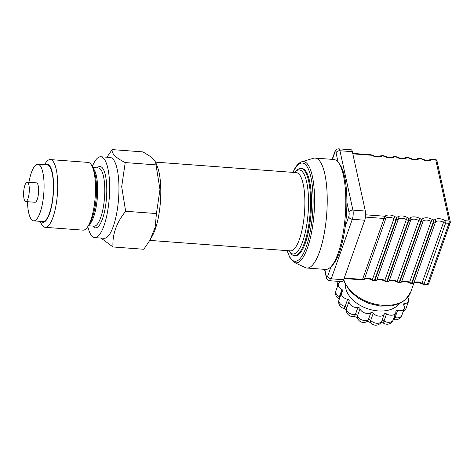 <?xml version="1.0" encoding="UTF-8"?>
<svg xmlns="http://www.w3.org/2000/svg" width="474" height="474" viewBox="0 0 474 474"><rect width="100%" height="100%" fill="white"/><g stroke="black" fill="none" stroke-linecap="round" stroke-linejoin="round"><path stroke-width="0.71" d="M331.059 266.643L327.641 276.312A3.241 2.151 19.5 0 0 331.237 278.831A6.488 1.849 -85.7 0 1 329.756 280.727L342.157 281.651A6.488 1.849 -85.7 0 0 343.638 279.749L331.237 278.831L352.312 219.278A6.488 1.849 -85.7 0 0 352.934 210.13L339.947 150.744A3.241 2.246 167.7 0 0 336.036 152.806L338.086 162.161M338.809 148.86A6.488 1.849 -85.7 0 1 339.947 150.744L352.348 151.668A6.488 1.849 -85.7 0 0 351.21 149.784L338.809 148.86C336.854 148.836 335.509 149.867 334.768 151.958A3.241 2.151 19.5 0 0 334.727 152.812A3.241 0.924 94.3 0 1 336.036 152.806M352.348 151.668L365.33 211.054L352.934 210.13A3.241 2.246 -12.3 0 0 349.024 212.192A3.241 0.924 94.3 0 1 348.71 216.766L345.25 226.542A53.509 15.239 -85.7 0 1 331.907 265.849L330.378 267.283A55.126 15.701 -85.7 0 0 345.291 215.611A55.126 15.701 -85.7 0 0 338.193 162.298A55.126 15.701 -85.7 0 0 333.726 159.471L315.127 158.085A55.126 15.701 -85.7 0 0 313.409 158.28L301.843 161.741C299.135 162.665 296.724 165.076 294.603 168.981L292.908 172.364M348.71 216.766A3.241 2.151 19.5 0 0 352.312 219.278L364.707 220.203A6.488 1.849 -85.7 0 0 365.33 211.054M364.707 220.203L343.638 279.749M345.25 226.542A53.509 15.239 94.3 0 0 346.891 202.445A53.509 15.239 -85.7 0 0 339.491 163.951L338.193 162.298M287.084 250.622L290.135 258.217L294.342 262.454L305.274 267.591A55.126 15.701 -85.7 0 0 306.939 268.035L325.537 269.422A55.126 15.701 -85.7 0 0 330.378 267.283M306.939 268.035A55.126 15.701 -85.7 0 0 326.693 214.23A55.126 15.701 -85.7 0 0 315.127 158.085M288.862 250.758A42.156 12.004 -85.7 0 0 289.608 251.83L290.906 253.477A43.78 12.466 -85.7 0 0 294.455 255.723L295.385 255.794A43.78 12.466 -85.7 0 0 310.138 222.01A43.78 12.466 -85.7 0 0 306.613 172.536A43.78 12.466 -85.7 0 0 301.885 168.483L300.954 168.412A43.78 12.466 -85.7 0 0 297.115 170.107L295.586 171.547A42.156 12.004 -85.7 0 0 294.692 172.5M399.215 303.686A29.187 19.333 -160.5 0 1 369.696 309.386A29.187 19.333 -160.5 0 1 345.753 288.287A29.187 19.333 -160.5 0 1 345.398 284.643M366.858 321.633C367.237 321.129 368.588 321.573 370.899 322.978A6.488 3.146 -41.2 0 1 370.733 320.394A1.623 1.072 19.5 0 0 368.31 319.849A6.488 4.248 59.4 0 1 366.959 321.579A6.488 6.488 0 0 1 357.437 317.835A6.488 4.379 -16.5 0 1 357.526 315.803A1.623 1.072 19.5 0 0 355.358 314.618A6.488 2.927 83 0 1 353.616 316.519L353.616 316.519C356.051 316.928 357.349 317.432 357.514 318.03M353.616 316.519A6.488 6.488 0 0 1 346.618 308.189L346.618 308.189A6.488 4.858 17 0 1 346.672 308.041A1.623 1.072 19.5 0 0 345.137 306.417A6.488 1.096 100.8 0 1 343.94 308.355L346.654 309.806M340 297.109A1.623 1.072 19.5 0 0 339.408 296.671A6.488 0.924 116.8 0 0 339.058 298.898L339.319 299.041M337.885 285.247A6.488 4.296 -160.5 0 1 337.737 282.818L337.737 282.818A6.488 6.488 0 0 0 337.506 286.32M393.39 319.429L394.06 319.553A6.488 0.652 -75.6 0 0 395.067 317.574A1.623 1.072 19.5 0 0 394.048 317.562M394.06 319.553A6.488 6.488 0 0 0 401.786 315.435A6.488 4.296 -160.5 0 1 396.667 317.841A6.488 4.296 -160.5 0 1 395.067 317.574L397.579 310.476A1.623 1.072 19.5 0 0 395.903 311.009A1.623 1.072 19.5 0 0 395.867 311.371A6.488 4.296 19.5 0 1 395.737 312.804L393.224 319.909A6.488 4.296 -160.5 0 1 388.105 322.308A6.488 4.296 -160.5 0 1 384.017 321.022A1.623 1.072 19.5 0 0 381.748 321.212A6.488 4.841 27 0 1 381.564 321.65A6.488 6.488 0 0 1 370.899 322.978M380.622 322.658C381.232 322.427 382.299 322.652 383.822 323.333L383.822 323.333A6.488 1.363 -59.5 0 1 384.017 321.022L386.529 313.918A1.623 1.072 19.5 0 0 384.26 314.114L381.748 321.212A6.488 4.296 -160.5 0 1 376.783 323.274A6.488 4.296 -160.5 0 1 370.733 320.394L373.245 313.296A1.623 1.072 19.5 0 0 370.822 312.751L368.31 319.849A6.488 4.296 -160.5 0 1 364.654 320.566A6.488 4.296 -160.5 0 1 357.526 315.803L360.039 308.698A1.623 1.072 19.5 0 0 357.87 307.519L355.358 314.618A6.488 4.296 -160.5 0 1 353.823 314.647A6.488 4.296 -160.5 0 1 346.672 308.041L349.184 300.937A1.623 1.072 19.5 0 0 347.649 299.319L345.137 306.417A6.488 4.296 -160.5 0 1 339.04 299.823A6.488 6.488 0 0 0 343.94 308.355M341.304 281.586A6.488 4.296 19.5 0 0 338.383 283.843A6.488 4.296 19.5 0 0 341.92 289.573L339.408 296.671A6.488 4.296 -160.5 0 1 335.87 290.947A6.488 6.488 0 0 0 339.058 298.898M347.649 299.319A6.488 4.296 19.5 0 1 341.553 292.725A6.488 4.296 19.5 0 1 342.554 291.344A1.623 1.072 19.5 0 0 342.809 291A1.623 1.072 19.5 0 0 341.92 289.573M349.184 300.937A6.488 4.296 19.5 0 0 351.394 305.694A6.488 4.296 19.5 0 0 357.87 307.519M360.039 308.698A6.488 4.296 19.5 0 0 364.559 312.881A6.488 4.296 19.5 0 0 370.822 312.751M386.529 313.918A6.488 4.296 19.5 0 0 395.737 312.804M397.579 310.476A6.488 4.296 19.5 0 0 404.298 308.337A6.488 4.296 19.5 0 0 403.629 304.995A1.623 1.072 19.5 0 1 403.463 304.154A1.623 1.072 19.5 0 1 404.494 303.55A6.488 4.296 19.5 0 0 408.618 301.132A6.488 4.296 19.5 0 0 407.693 297.447M373.245 313.296A6.488 4.296 19.5 0 0 379.295 316.176A6.488 4.296 19.5 0 0 384.26 314.114M294.455 255.723A43.78 12.466 -85.7 0 0 309.208 221.945A43.78 12.466 -85.7 0 0 305.683 172.471A43.78 12.466 -85.7 0 0 300.954 168.412M289.608 251.83A42.156 12.004 -85.7 0 0 306.275 227.508A42.156 12.004 -85.7 0 0 303.834 173.822A42.156 12.004 -85.7 0 0 295.586 171.547M156.017 164.875L159.969 189.499L156.444 213.561L155.111 227.532L149.974 240.093L152.255 236.088A40.533 11.548 -85.7 0 0 160.804 190.471A40.533 11.548 -85.7 0 0 157.415 166.771L155.596 162.072L156.017 164.875L125.219 162.582C115.834 157.878 111.479 153.552 112.16 149.6L106.905 157.214M112.16 149.6L142.958 151.893L151.745 157.338L155.596 162.072M156.444 213.561L125.646 211.268L121.694 186.649L125.219 162.582M149.974 240.093L143.806 249.265L113.013 246.972C112.19 234.695 116.403 222.792 125.646 211.268M101.009 238.067L113.013 246.972M29.317 189.345A9.729 2.773 -85.7 0 0 27.184 182.17A9.729 2.773 -85.7 0 0 23.7 191.668A9.729 2.773 -85.7 0 0 25.738 201.574A9.729 2.773 -85.7 0 0 29.317 189.345M25.738 201.574L35.04 202.268A9.729 2.773 -85.7 0 0 38.619 190.038A9.729 2.773 -85.7 0 0 36.486 182.863L27.184 182.17M87.808 226.596A40.533 11.542 -85.7 0 0 94.747 237.604L104.049 238.298A40.533 11.548 -85.7 0 0 118.956 187.354A40.533 11.548 -85.7 0 0 110.069 157.451L100.766 156.758A40.533 11.542 -85.7 0 0 92.276 166.617M94.747 237.604A40.533 11.542 -85.7 0 0 109.654 186.661A40.533 11.542 -85.7 0 0 100.766 156.758M92.845 226.086A30.751 8.757 -85.7 0 0 102.183 219.699A30.751 8.757 -85.7 0 0 106.786 189.203A30.751 8.757 -85.7 0 0 97.182 167.867M40.32 221.358L40.616 222.128A33.968 9.676 -85.7 0 0 45.226 227.33L83.033 230.145A33.968 9.676 -85.7 0 0 88.354 225.689A33.968 9.676 -85.7 0 0 95.523 187.455A33.968 9.676 -85.7 0 0 92.679 167.595A33.968 9.676 -85.7 0 0 88.075 162.398L50.268 159.584A33.968 9.676 -85.7 0 0 44.941 164.045L44.532 164.762M45.226 227.33A33.968 9.676 -85.7 0 0 57.715 184.641A33.968 9.676 -85.7 0 0 50.268 159.584M41.114 221.417A29.104 8.289 -85.7 0 0 53.603 185.707A29.104 8.289 -85.7 0 0 45.332 164.822M27.468 201.699A28.375 8.082 -85.7 0 0 33.654 220.86L42.956 221.554A28.375 8.082 -85.7 0 0 53.39 185.897A28.375 8.082 -85.7 0 0 47.169 164.958L37.873 164.271A28.375 8.082 -85.7 0 0 28.914 182.3M33.654 220.86A28.375 8.082 -85.7 0 0 44.088 185.204A28.375 8.082 -85.7 0 0 37.873 164.271M294.342 262.454A50.795 14.469 -85.7 0 0 314.078 213.288A50.795 14.469 -85.7 0 0 301.843 161.741M287.256 250.639A49.272 14.03 -85.7 0 0 306.086 247.227A49.272 14.03 -85.7 0 0 311.862 182.348A49.272 14.03 -85.7 0 0 294.467 169.656A49.272 14.03 -85.7 0 0 293.086 172.376M332.404 159.371L334.727 152.812M346.891 202.445L349.024 212.192M327.641 276.312A3.241 0.924 94.3 0 1 326.331 276.318L324.809 269.368M403.084 311.774A6.488 6.488 0 0 0 406.105 308.23A6.488 4.296 -160.5 0 1 403.57 310.387M403.86 305.345L404.494 303.55M326.331 276.318A3.241 2.246 167.7 0 0 326.26 277.243L324.536 269.345M365.418 217.086L384.094 218.478A1.623 0.462 -85.7 0 0 384.254 216.191L365.602 214.799M450.264 222.282A1.623 1.126 167.7 0 0 450.3 221.82A1.623 1.126 167.7 0 0 449.121 221.02A1.623 0.462 94.3 0 1 448.967 223.307L427.406 284.228A1.623 0.462 94.3 0 1 427.038 284.702A1.623 1.623 0 0 0 428.686 283.624A1.623 1.072 -160.5 0 1 427.406 284.228L424.076 283.979A3.241 2.151 -160.5 0 1 421.973 283.298A6.488 4.296 19.5 0 0 414.009 282.705A3.241 2.151 -160.5 0 1 412.137 283.091L411.681 283.055A3.241 2.151 -160.5 0 1 409.572 282.374A6.488 4.296 19.5 0 0 401.608 281.781A3.241 2.151 -160.5 0 1 399.736 282.166L399.28 282.131A3.241 2.151 -160.5 0 1 397.171 281.449A6.488 4.296 19.5 0 0 389.213 280.857A3.241 2.151 -160.5 0 1 387.335 281.242L386.879 281.212A3.241 2.151 -160.5 0 1 384.769 280.531A6.488 4.296 19.5 0 0 376.812 279.938A3.241 2.151 -160.5 0 1 374.94 280.318L374.478 280.288A3.241 2.151 -160.5 0 1 372.374 279.607A6.488 4.296 19.5 0 0 364.411 279.014L385.972 218.093A3.241 2.151 19.5 0 1 384.094 218.478L362.539 279.399A1.623 0.462 94.3 0 1 362.166 279.873L344.071 278.522M427.038 284.702L423.709 284.453A1.623 0.462 94.3 0 0 424.076 283.979L445.637 223.058A3.241 2.151 19.5 0 1 443.528 222.377A1.623 0.367 -58.6 0 1 444.736 220.428A8.105 5.368 19.5 0 0 434.788 219.687A1.623 1.078 -122.1 0 1 435.57 221.785A6.488 4.296 -160.5 0 1 443.528 222.377L421.973 283.298A1.623 0.367 121.4 0 0 421.931 283.879C418.607 282.19 415.858 281.941 413.684 283.132A1.623 1.078 57.9 0 0 414.009 282.705L435.57 221.785A3.241 2.151 19.5 0 1 433.698 222.17A1.623 0.462 -85.7 0 0 433.852 219.883L433.39 219.847A1.623 0.462 -85.7 0 1 433.236 222.134L433.698 222.17L412.137 283.091A1.623 0.462 94.3 0 1 411.764 283.565L411.308 283.529A1.623 0.462 94.3 0 0 411.681 283.055L433.236 222.134A3.241 2.151 19.5 0 1 431.133 221.453A1.623 0.367 -58.6 0 1 432.341 219.509A8.105 5.368 19.5 0 0 422.387 218.769A1.623 1.078 -122.1 0 1 423.169 220.86A6.488 4.296 -160.5 0 1 431.133 221.453L409.572 282.374A1.623 0.367 121.4 0 0 409.53 282.96C406.206 281.266 403.457 281.017 401.282 282.208A1.623 1.078 57.9 0 0 401.608 281.781L423.169 220.86A3.241 2.151 19.5 0 1 421.297 221.245A1.623 0.462 -85.7 0 0 421.451 218.958L420.995 218.923A1.623 0.462 -85.7 0 1 420.835 221.21L421.297 221.245L399.736 282.166A1.623 0.462 94.3 0 1 399.369 282.64L398.907 282.611A1.623 0.462 94.3 0 0 399.28 282.131L420.835 221.21A3.241 2.151 19.5 0 1 418.732 220.529A1.623 0.367 -58.6 0 1 419.94 218.585A8.105 5.368 19.5 0 0 409.986 217.844A1.623 1.078 -122.1 0 1 410.768 219.936A6.488 4.296 -160.5 0 1 418.732 220.529L397.171 281.449A1.623 0.367 121.4 0 0 397.129 282.036C393.805 280.341 391.056 280.093 388.887 281.283A1.623 1.078 57.9 0 0 389.213 280.857L410.768 219.936A3.241 2.151 19.5 0 1 408.896 220.321A1.623 0.462 -85.7 0 0 409.05 218.034L408.594 217.999A1.623 0.462 -85.7 0 1 408.44 220.286L408.896 220.321L387.335 281.242A1.623 0.462 94.3 0 1 386.968 281.716L386.511 281.686A1.623 0.462 94.3 0 0 386.879 281.212L408.44 220.286A3.241 2.151 19.5 0 1 406.331 219.61A1.623 0.367 -58.6 0 1 407.539 217.661A8.105 5.368 19.5 0 0 397.591 216.92A1.623 1.078 -122.1 0 1 398.367 219.012A6.488 4.296 -160.5 0 1 406.331 219.61L384.769 280.531A1.623 0.367 121.4 0 0 384.734 281.112C381.41 279.423 378.661 279.168 376.486 280.359A1.623 1.078 57.9 0 0 376.812 279.938L398.367 219.012A3.241 2.151 19.5 0 1 396.495 219.397A1.623 0.462 -85.7 0 0 396.649 217.11L396.193 217.08A1.623 0.462 -85.7 0 1 396.039 219.367L396.495 219.397L374.94 280.318A1.623 0.462 94.3 0 1 374.567 280.798L374.11 280.762A1.623 0.462 94.3 0 0 374.478 280.288L396.039 219.367A3.241 2.151 19.5 0 1 393.93 218.686A1.623 0.367 -58.6 0 1 395.138 216.737A8.105 5.368 19.5 0 0 385.19 215.996A1.623 1.078 -122.1 0 1 385.972 218.093A6.488 4.296 -160.5 0 1 393.93 218.686L372.374 279.607A1.623 0.367 121.4 0 0 372.333 280.187C369.009 278.499 366.26 278.244 364.085 279.435A1.623 1.078 57.9 0 0 364.411 279.014A3.241 2.151 -160.5 0 1 362.539 279.399L344.243 278.037M413.926 282.99L410.691 292.132A35.509 23.522 -160.5 0 1 409.654 294.449A35.509 23.522 -160.5 0 1 375.337 304.19A35.509 23.522 -160.5 0 1 343.733 279.488M435.499 159.56A1.623 0.462 94.3 0 1 435.79 160.034A1.623 1.126 -12.3 0 1 436.963 160.834A1.623 1.623 0 0 0 435.499 159.56L431.784 159.288A1.623 0.462 94.3 0 1 432.069 159.756L435.79 160.034L449.121 221.02L445.791 220.771A1.623 1.072 -160.5 0 1 444.736 220.428M445.791 220.771A1.623 0.462 -85.7 0 1 445.637 223.058L448.967 223.307A1.623 1.072 19.5 0 0 450.247 222.703A1.623 1.623 0 0 0 450.3 221.82L436.963 160.834M385.19 215.996A1.623 1.072 -160.5 0 1 384.254 216.191M396.193 217.08A1.623 1.072 -160.5 0 1 395.138 216.737M397.591 216.92A1.623 1.072 -160.5 0 1 396.649 217.11M408.594 217.999A1.623 1.072 -160.5 0 1 407.539 217.661M409.986 217.844A1.623 1.072 -160.5 0 1 409.05 218.034M420.995 218.923A1.623 1.072 -160.5 0 1 419.94 218.585M422.387 218.769A1.623 1.072 -160.5 0 1 421.451 218.958M433.39 219.847A1.623 1.072 -160.5 0 1 432.341 219.509M434.788 219.687A1.623 1.072 -160.5 0 1 433.852 219.883M430.019 159.631A1.623 1.043 61.5 0 1 431.186 159.916A1.623 1.072 -160.5 0 1 432.069 159.756M431.784 159.288L430.007 159.637C427.921 160.656 425.344 160.425 422.275 158.956A1.623 0.302 119.2 0 0 421.89 159.223A8.105 5.368 19.5 0 0 431.186 159.916M422.275 158.956L420.622 158.452A1.623 0.462 94.3 0 1 420.906 158.926A1.623 1.072 -160.5 0 1 421.89 159.223M420.622 158.452L419.383 158.363A1.623 0.462 94.3 0 1 419.668 158.831L420.906 158.926M417.618 158.707A1.623 1.043 61.5 0 1 418.785 158.991A1.623 1.072 -160.5 0 1 419.668 158.831M419.383 158.363L417.606 158.713C415.52 159.732 412.943 159.507 409.874 158.032A1.623 0.302 119.2 0 0 409.489 158.298A8.105 5.368 19.5 0 0 418.785 158.991M409.874 158.032L408.221 157.528A1.623 0.462 94.3 0 1 408.505 158.002A1.623 1.072 -160.5 0 1 409.489 158.298M408.221 157.528L406.982 157.439A1.623 0.462 94.3 0 1 407.267 157.913L408.505 158.002M406.982 157.439L405.211 157.789A1.623 1.043 61.5 0 1 406.39 158.067A1.623 1.072 -160.5 0 1 407.267 157.913M405.211 157.789C403.125 158.808 400.548 158.583 397.473 157.107A1.623 0.302 119.2 0 0 397.088 157.38A8.105 5.368 19.5 0 0 406.39 158.067M397.473 157.107L395.826 156.61A1.623 0.462 94.3 0 1 396.11 157.078A1.623 1.072 -160.5 0 1 397.088 157.38M395.826 156.61L394.581 156.515A1.623 0.462 94.3 0 1 394.866 156.989L396.11 157.078M392.822 156.858A1.623 1.043 61.5 0 1 393.989 157.149A1.623 1.072 -160.5 0 1 394.866 156.989M394.581 156.515L392.81 156.864C390.724 157.883 388.147 157.658 385.078 156.183A1.623 0.302 119.2 0 0 384.687 156.456A8.105 5.368 19.5 0 0 393.989 157.149M385.078 156.183L383.425 155.685A1.623 0.462 94.3 0 1 383.709 156.153A1.623 1.072 -160.5 0 1 384.687 156.456M383.425 155.685L382.186 155.591A1.623 0.462 94.3 0 1 382.471 156.064L383.709 156.153M382.186 155.591L380.409 155.946A1.623 1.043 61.5 0 1 381.588 156.224A1.623 1.072 -160.5 0 1 382.471 156.064M380.409 155.946C378.323 156.959 375.746 156.734 372.677 155.259A1.623 0.302 119.2 0 0 372.291 155.531A8.105 5.368 19.5 0 0 381.588 156.224M372.677 155.259L371.024 154.761A1.623 0.462 94.3 0 1 371.308 155.235A1.623 1.072 -160.5 0 1 372.291 155.531M352.828 153.854L371.308 155.235M149.796 240.401L290.449 250.876A39.235 11.175 -85.7 0 0 303.674 220.594A39.235 11.175 -85.7 0 0 300.516 176.251A39.235 11.175 -85.7 0 0 296.28 172.619L155.626 162.144M88.318 225.748L94.042 226.175A29.192 8.313 -85.7 0 0 104.778 189.493A29.192 8.313 -85.7 0 0 98.379 167.956L92.655 167.529M88.656 225.156A29.192 8.313 -85.7 0 0 97.656 188.96A29.192 8.313 -85.7 0 0 92.904 168.163M88.354 225.689L90.22 222.419A30.004 8.544 -85.7 0 0 96.548 188.652A30.004 8.544 -85.7 0 0 94.042 171.108L92.679 167.595M383.822 323.333A6.488 6.488 0 0 0 393.224 319.909M338.252 281.36L337.737 282.818M338.383 283.843L335.87 290.947M341.553 292.725L339.04 299.823M404.298 308.337L401.786 315.435M408.618 301.132L406.105 308.23M332.156 159.353L334.768 151.958M329.756 280.727C327.795 280.383 326.627 279.222 326.26 277.243M410.691 292.132L405.353 299.858L399.801 303.419L391.406 305.908L380.397 306.103L369.056 303.508L358.587 298.413L350.132 291.344L343.988 281.414L343.537 280.01M450.247 222.703L428.686 283.624M423.709 284.453L421.931 283.879M413.684 283.132L411.764 283.565M411.308 283.529L409.53 282.96M401.282 282.208L399.369 282.64M398.907 282.611L397.129 282.036M388.887 281.283L386.968 281.716M386.511 281.686L384.734 281.112M376.486 280.359L374.567 280.798M374.11 280.762L372.333 280.187M364.085 279.435L362.166 279.873M371.024 154.761L352.727 153.398"/></g></svg>
